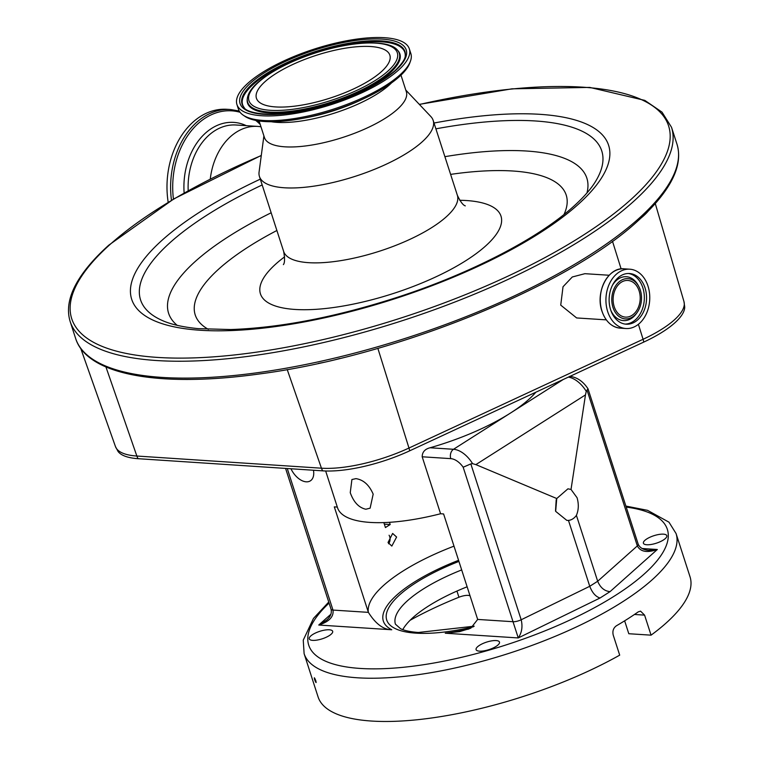 <?xml version="1.0" encoding="UTF-8"?>
<svg xmlns="http://www.w3.org/2000/svg" width="759" height="759" viewBox="0 0 759 759"><rect width="100%" height="100%" fill="white"/><g stroke="black" fill="none" stroke-linecap="round" stroke-linejoin="round"><path stroke-width="1.14" d="M168.175 202.264A74.78 55.046 -86.3 0 1 212.824 110.842A74.78 55.046 -86.3 0 1 226.96 109.296L230.575 109.524A74.78 55.046 -86.3 0 0 216.448 111.08A74.78 55.046 -86.3 0 0 171.477 200.291M210.271 179.02A59.686 43.937 -86.3 0 1 246.324 127.635A59.686 43.937 -86.3 0 1 257.595 126.402A59.686 43.937 -86.3 0 1 260.973 126.8M138.147 458.692A11.698 8.624 -86.2 0 1 136.857 456.036A78.727 25.237 -17.9 0 1 115.444 446.529L118.053 451.444A78.186 25.066 -17.9 0 0 138.147 458.692L322.746 470.855A78.186 25.066 -17.9 0 0 409.67 450.827L643.774 342.081A78.186 25.066 -17.9 0 0 684.722 307.063L683.963 301.551L655.273 203.545M641.032 218.042A81.735 26.204 -17.9 0 0 648.347 210.964M606.308 319.862L576.641 317.945L560.73 305.127L563.026 286.75L572.286 276.978L584.904 273.686L609.192 275.251M318.334 363.419A81.735 26.204 -17.9 0 0 339.795 358.476M607.703 311.664A29.724 21.878 93.7 0 0 625.928 328.524A29.724 21.878 93.7 0 0 647.987 286.048A29.724 21.878 93.7 0 0 629.761 269.198A29.724 21.878 93.7 0 0 607.703 311.664M365.829 509.232C358.846 507.695 353.656 502.183 350.25 492.667L351.91 479.527L355.952 478.635C363.476 479.821 369.225 484.992 373.172 494.147L370.126 508.169L365.829 509.232M440.581 513.748L443.598 513.947L477.667 619.429L513.075 621.716A7.021 2.249 -17.9 0 0 521.177 619.771C522.828 626.621 521.86 632.674 518.255 637.939L463.17 467.221A16.385 9.763 -122.5 0 0 450.789 458.635L422.184 456.785L440.581 513.748A118.784 38.083 162.1 0 1 370.088 522.41A118.784 38.083 162.1 0 1 337.527 507.743L325.658 470.997M422.184 456.785C422.241 452.108 424.869 449.1 430.059 447.772L453.502 449.281A23.406 13.956 57.5 0 1 472.563 463.654L470.836 463.91L521.177 619.771L589.752 586.29L568.472 520.408A15.797 11.632 93.7 0 0 576.404 515.361C578.681 509.991 578.899 504.109 577.068 497.733L571.024 489.451L585.474 394.898L475.865 464.612L472.563 463.654M535.863 392.213A118.784 38.083 162.1 0 1 510.352 413.133A118.784 38.083 162.1 0 1 430.059 447.772M383.826 522.59L385.43 527.562A121.706 39.022 162.1 0 1 390.192 524.535L384.329 524.156M390.192 524.535L389.471 522.315M290.972 468.758A16.973 10.114 -122.5 0 0 306.2 481.823A16.973 10.114 -122.5 0 0 310.365 480.845A16.973 10.114 -122.5 0 0 313.467 470.248M458.578 560.322A110.008 35.265 -17.9 0 0 391.758 629.761C383.428 629.685 375.639 623.889 368.381 612.361L334.311 506.879L337.319 507.069M396.606 537.04L392.64 533.444L388.029 542.495L391.824 546.082L396.606 537.04M389.092 535.237A6.328 4.658 -86.3 0 1 389.699 536.594A6.328 4.658 -86.3 0 1 388.589 543.776M610.634 309.795A25.398 18.69 93.7 0 0 626.203 324.197A25.398 18.69 93.7 0 0 645.046 287.917A25.398 18.69 93.7 0 0 629.486 273.515A25.398 18.69 93.7 0 0 610.634 309.795M556.195 499.773L555.512 510.873M475.865 464.612L556.745 498.53L555.664 511.348L566.85 520.408L568.472 520.408M287.263 468.521L332.983 610.075C333.913 616.716 329.178 621.706 318.752 625.036L326.579 620.16C330.459 616.925 331.949 613.272 331.057 609.211L331.057 609.211A7.021 2.249 -17.9 0 0 332.983 610.075L368.381 612.361A121.706 39.022 162.1 0 1 454.005 546.148M463.17 467.221L470.836 463.91M477.667 619.429L470.798 628.186L459.593 631.63L445.248 633.215A110.008 35.265 -17.9 0 0 468.948 628.993M569.696 376.303C577.058 377.242 583.159 381.407 587.988 388.769L586.261 391.35L585.474 394.898M641.972 548.501L657.322 549.497L610.037 591.65C604.42 591.071 600.303 587.599 597.684 581.252L637.342 545.901A7.021 2.249 162.1 0 0 638.215 544.231L638.215 544.231C639.875 547.818 643.328 549.848 648.566 550.332L657.322 549.497C647.114 553.017 640.454 551.821 637.342 545.901L587.001 390.041M646.782 544.753A12.286 3.937 162.1 0 1 643.414 543.235A12.286 3.937 162.1 0 1 650.065 537.182A12.286 3.937 162.1 0 1 663.432 534.156A12.286 3.937 162.1 0 1 666.8 535.674A12.286 3.937 162.1 0 1 660.159 541.727A12.286 3.937 162.1 0 1 646.782 544.753M479.46 651.156A12.286 3.937 162.1 0 1 476.092 649.638A12.286 3.937 162.1 0 1 482.743 643.594A12.286 3.937 162.1 0 1 496.111 640.568A12.286 3.937 162.1 0 1 499.479 642.086A12.286 3.937 162.1 0 1 492.828 648.139A12.286 3.937 162.1 0 1 479.46 651.156M312.651 640.368A12.286 3.937 162.1 0 1 309.283 638.85A12.286 3.937 162.1 0 1 315.924 632.807A12.286 3.937 162.1 0 1 329.292 629.78A12.286 3.937 162.1 0 1 332.66 631.298A12.286 3.937 162.1 0 1 326.019 637.351A12.286 3.937 162.1 0 1 312.651 640.368M315.848 680.823C316.37 683.375 315.953 682.939 314.587 679.533C314.036 677 314.454 677.426 315.848 680.823L316.114 682.569M314.587 679.533L314.302 677.796M651.061 635.16L644.59 615.122L640.568 611.156L638.281 611.849A195.433 62.655 162.1 0 1 616.403 625.786C613.376 627.978 612.314 631.09 613.225 635.112L619.695 655.15A195.433 62.655 162.1 0 1 371.644 721.05A195.433 62.655 162.1 0 1 318.078 696.914L304.112 653.66A195.433 62.655 162.1 0 0 357.679 677.806A195.433 62.655 162.1 0 0 570.322 629.752A195.433 62.655 162.1 0 0 676.06 533.53L690.026 576.774A195.433 62.655 162.1 0 1 651.061 635.16L628.803 633.727L624.638 620.834M610.037 591.65L600.018 598.016C595.663 596.64 592.238 592.732 589.752 586.29L597.684 581.252L576.404 515.361M556.745 498.53L567.95 488.815L571.024 489.451M612.987 307.471A20.17 14.848 93.7 0 0 637.095 312.556A20.17 14.848 93.7 0 0 640.321 290.09A20.17 14.848 93.7 0 0 638.784 286.466A20.17 14.848 93.7 0 0 619.372 281.617A20.17 14.848 93.7 0 0 612.987 307.471M470.058 595.862A9.364 2.998 -17.9 0 0 458.939 597.238A172.027 55.151 -17.9 0 0 410.097 620.283M467.127 586.802A99.476 31.897 -17.9 0 0 402.773 629.628M614.211 306.693A18.377 13.529 93.7 0 0 625.473 317.12A18.377 13.529 93.7 0 0 639.106 290.868A18.377 13.529 93.7 0 0 627.845 280.451A18.377 13.529 93.7 0 0 614.211 306.693M405.78 90.055L430.808 116.506A91.279 29.269 162.1 0 1 433.171 120.396A91.279 29.269 162.1 0 1 422.089 141.924A91.279 29.269 162.1 0 1 328.239 183.564A91.279 29.269 162.1 0 1 259.445 176.505A91.279 29.269 162.1 0 1 259.085 171.97L263.904 135.88M400.97 75.15L406.34 91.782A74.543 23.899 162.1 0 1 397.299 109.372A74.543 23.899 162.1 0 1 320.649 143.375A74.543 23.899 162.1 0 1 264.464 137.607L259.094 120.975M409.338 48.88L410.866 53.614A90.577 29.041 162.1 0 1 410.723 60.331L409.623 63.471A89.344 28.643 162.1 0 1 399.357 76.65A89.344 28.643 162.1 0 1 364.624 98.29A89.344 28.643 162.1 0 1 302.11 118.48A89.344 28.643 162.1 0 1 245.252 116.563L242.519 114.666A90.577 29.041 162.1 0 1 238.468 109.287L236.95 104.562A90.577 29.041 162.1 0 1 247.937 83.196A90.577 29.041 162.1 0 1 341.076 41.887A90.577 29.041 162.1 0 1 409.338 48.88A90.577 29.041 162.1 0 1 398.342 70.245A90.577 29.041 162.1 0 1 305.213 111.564A90.577 29.041 162.1 0 1 236.95 104.562M410.723 60.331A90.577 29.041 162.1 0 1 399.87 74.97A90.577 29.041 162.1 0 1 316.18 114.097A90.577 29.041 162.1 0 1 242.519 114.666M264.948 81.735A70.103 22.476 162.1 0 1 337.015 49.762A70.103 22.476 162.1 0 1 389.851 55.179A70.103 22.476 162.1 0 1 381.341 71.716A70.103 22.476 162.1 0 1 309.264 103.689A70.103 22.476 162.1 0 1 256.438 98.272A70.103 22.476 162.1 0 1 264.948 81.735M173.431 199.124A73.547 54.145 -86.3 0 1 217.786 112.36A73.547 54.145 -86.3 0 1 240.062 112.275M184.133 192.966A62.153 45.749 -86.3 0 1 222.007 123.679A62.153 45.749 -86.3 0 1 246.324 125.671M188.194 190.699A59.686 43.937 -86.3 0 1 224.692 126.241A59.686 43.937 -86.3 0 1 235.973 124.998L257.595 126.402M105.928 366.929L136.857 456.036L321.446 468.199A78.727 25.237 -17.9 0 0 408.968 448.038L643.072 339.282L638.395 324.292M621.118 268.914L612.494 241.267M643.774 342.081A11.698 3.975 65.1 0 0 643.072 339.282A78.727 25.237 -17.9 0 0 683.963 301.551M409.67 450.827A11.698 3.975 65.1 0 0 408.968 448.038L377.868 348.372M322.746 470.855A11.698 8.624 93.8 0 1 321.446 468.199L287.215 369.567M638.613 218.687A315.972 101.308 162.1 0 1 313.742 362.811A315.972 101.308 162.1 0 1 75.615 338.4C87.01 375.164 159.807 387.821 259.142 373.997C394.139 356.578 567.134 286.665 638.234 220.594C649.476 210.499 658.442 200.661 665.14 191.088C677.284 173.773 681.231 158.128 676.971 144.163A315.972 101.308 162.1 0 1 638.613 218.687M419.329 104.372L511.955 88.831L589.752 87.408L644.808 100.387L662.019 112.142L671.516 127.284A315.972 101.308 162.1 0 1 633.158 201.809A315.972 101.308 162.1 0 1 308.287 345.933A315.972 101.308 162.1 0 1 70.16 321.522L75.615 338.4M419.433 104.486A313.638 100.558 162.1 0 1 630.539 199.864A313.638 100.558 162.1 0 1 221.059 356.256A313.638 100.558 162.1 0 1 109.78 244.721A313.638 100.558 162.1 0 1 261.276 155.567M602.048 311.304A29.724 21.878 93.7 0 0 620.264 328.154C611.735 327.186 605.644 321.56 601.982 311.266C595.037 292.215 608.234 266.836 624.107 268.828A29.724 21.878 93.7 0 0 602.048 311.304A29.573 21.764 93.7 0 0 604.287 316.588M606.764 278.24A29.573 21.764 93.7 0 0 602.001 311.228M450.789 458.635A7.021 5.171 -86.3 0 1 453.502 449.281L563.282 379.472M625.103 324.084A25.398 18.69 93.7 0 0 642.835 287.775A25.398 18.69 93.7 0 0 628.376 273.487M638.784 286.466L638.129 285.242A21.992 16.186 93.7 0 0 612.352 285.45M255.66 120.387A73.547 54.145 -86.3 0 1 260.214 124.448M391.758 629.761L318.752 625.036L330.782 614.316M600.018 598.016L518.255 637.939L445.248 633.215M586.261 391.35A23.406 13.956 -122.5 0 0 568.368 377.109M473.322 626.801A106.497 34.146 162.1 0 1 415.885 633.148A106.497 34.146 162.1 0 1 458.929 561.413M329.074 603.073A188.412 60.407 -17.9 0 0 360.392 668.451A188.412 60.407 -17.9 0 0 609.657 599.003A188.412 60.407 -17.9 0 0 626.222 507.097M461.681 569.924A99.476 31.897 -17.9 0 0 395.43 624.173L400.553 628.708C404.49 630.634 410.429 631.896 418.389 632.475L474.233 626.184M610.758 310.156A21.992 16.186 93.7 0 0 636.289 313.685L637.095 312.556M644.59 615.122L634.477 614.467M456.946 591.062L458.939 597.238M434.025 123.034A250.603 80.35 162.1 0 1 578.206 204.37A250.603 80.35 162.1 0 1 251.02 329.33A250.603 80.35 162.1 0 1 162.103 240.214A250.603 80.35 162.1 0 1 260.299 179.143M435.894 128.84A242.33 77.693 162.1 0 1 596.223 180.319C591.697 188.137 584.221 196.771 573.795 206.22C538.548 238.335 469.593 274.084 395.771 297.803C334.814 317.29 279.777 327.869 230.66 329.539L198.203 328.638C183.004 327.138 171.022 324.425 162.246 320.488A242.33 77.693 162.1 0 1 169.969 242.709A242.33 77.693 162.1 0 1 262.168 184.949M177.179 325.326A219.759 70.454 162.1 0 1 195.281 261.438A219.759 70.454 162.1 0 1 271.162 212.786M444.888 156.677A219.759 70.454 162.1 0 1 586.954 192.976M208.355 329.359A194.94 62.504 162.1 0 1 218.886 268.933A194.94 62.504 162.1 0 1 276.883 230.499M450.609 174.39A194.94 62.504 162.1 0 1 564.013 214.474M459.698 200.272A126.392 40.521 162.1 0 1 485.646 245.954A126.392 40.521 162.1 0 1 320.63 308.979A126.392 40.521 162.1 0 1 275.792 264.028A126.392 40.521 162.1 0 1 284.653 256.808M433.171 120.396L457.364 195.291A91.279 29.269 162.1 0 1 446.283 216.818A91.279 29.269 162.1 0 1 352.432 258.458A91.279 29.269 162.1 0 1 283.638 251.4C284.91 258.411 284.834 262.813 283.392 264.625M391.597 82.835A74.543 23.899 162.1 0 1 389.395 84.923A74.543 23.899 162.1 0 1 271.191 121.725M364.624 98.29L360.487 100.235A77.01 24.686 162.1 0 1 306.598 117.636L302.11 118.48M395.619 70.483A87.304 27.988 162.1 0 1 281.636 114.011A87.304 27.988 162.1 0 1 250.66 82.968A87.304 27.988 162.1 0 1 364.643 39.44A87.304 27.988 162.1 0 1 395.619 70.483M244.037 107.465A85.568 27.438 162.1 0 1 252.434 83.888A85.568 27.438 162.1 0 1 346.009 43.737A85.568 27.438 162.1 0 1 405.287 55.388C405.486 58.728 402.033 63.86 394.908 70.777C374.064 88.044 344.501 101.156 306.228 110.112C273.819 117.92 246.333 113.376 244.037 107.465M387.849 71.156A77.94 24.99 162.1 0 1 286.086 110.017A77.94 24.99 162.1 0 1 258.43 82.295A77.94 24.99 162.1 0 1 360.193 43.434A77.94 24.99 162.1 0 1 387.849 71.156M389.623 72.067A79.676 25.54 162.1 0 1 302.499 109.448A79.676 25.54 162.1 0 1 247.311 98.604L247.216 99.467A80.027 25.654 162.1 0 0 302.651 110.359A80.027 25.654 162.1 0 0 390.164 72.817A80.027 25.654 162.1 0 0 398.02 50.758L397.441 50.113A79.676 25.54 162.1 0 1 389.623 72.067M244.322 107.778A85.217 27.324 162.1 0 1 252.975 84.629A85.217 27.324 162.1 0 1 345.563 44.762A85.217 27.324 162.1 0 1 405.23 55.805M261.295 155.415L173.906 198.849L108.898 245.081C97.655 255.185 88.689 265.014 81.991 274.587C69.847 291.911 65.9 307.556 70.16 321.522M115.444 446.529L80.729 348.409M620.264 328.154L625.928 328.524M624.107 268.828L629.761 269.198M331.057 609.211L285.583 468.407M638.215 544.231L588.016 388.817M259.872 123.375L256.874 120.624M239.227 111.013L230.575 109.524M328.742 602.048L313.467 618.433L303.249 640.15L304.112 653.66M459.593 631.63L460.096 631.535M625.89 506.073L647.55 510.333L668.973 522.173L676.06 533.53M671.516 127.284L676.971 144.163M457.364 195.291C460.419 201.723 463.066 205.243 465.295 205.869M259.445 176.505L283.638 251.4M397.441 50.113C394.452 46.252 385.648 41.754 362.413 43.111C347.66 44.25 331.759 47.57 314.719 53.083C289.872 61.384 270.878 71.223 257.728 82.589C251.457 88.158 247.984 93.499 247.311 98.604"/></g></svg>
